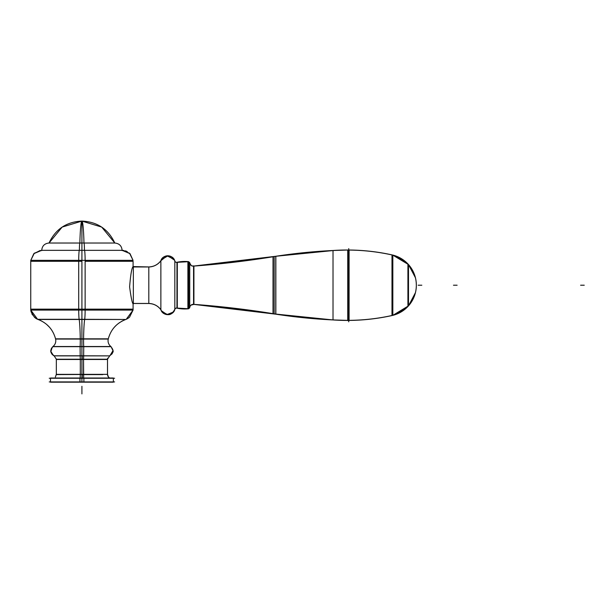 <?xml version="1.0" encoding="UTF-8"?>
<svg xmlns="http://www.w3.org/2000/svg" width="615" height="615" viewBox="0 0 615 615"><rect width="100%" height="100%" fill="white"/><g stroke="black" fill="none" stroke-linecap="round" stroke-linejoin="round"><path stroke-width="0.92" d="M74.607 319.469L125.791 319.469L79.135 319.293A10.962 0.692 -90 0 1 78.712 310.091L133.086 310.091L133.086 303.856C132.163 303.018 131.003 297.368 129.604 286.897C130.58 274.728 131.741 267.956 133.086 266.579C131.741 267.956 130.58 274.728 129.604 286.897C131.003 297.368 132.163 303.018 133.086 303.856L133.086 309.137L81.918 309.137L81.918 261.298L30.773 261.298L78.705 261.298M123.507 250.42L122.124 250.336L129.534 253.219L133.048 260.345L129.942 253.611L122.124 250.336C121.693 245.892 119.256 243.455 114.813 243.025L49.023 243.025L81.918 243.025L81.918 250.336L81.918 221.093L81.918 250.336L41.712 250.336C42.151 245.892 44.588 243.455 49.023 243.025C55.581 229.103 66.543 221.792 81.918 221.093L81.918 250.336L122.124 250.336C121.693 245.892 119.256 243.455 114.813 243.025C108.255 229.103 97.293 221.792 81.918 221.093L81.918 243.025M81.918 346.675L81.918 355.97L81.918 346.675M102.644 355.87L81.918 355.87L81.918 359.221L81.918 355.87L81.918 359.221L61.2 359.221L102.644 359.221M81.918 359.483L81.918 374.343L81.918 359.483M347.729 320.638L347.729 250.005A207.286 207.286 0 0 0 333.015 250.497L333.015 319.938A207.286 207.286 0 0 0 391.986 315.557A207.286 207.286 0 0 1 348.736 320.43A207.286 207.286 0 0 0 391.986 315.557L391.986 254.879A207.286 207.286 0 0 0 348.736 250.013A207.286 207.286 0 0 1 391.986 254.879L391.986 315.557L391.986 254.879A207.286 207.286 0 0 0 333.015 250.497A548.242 548.242 0 0 0 275.851 256.263L334.199 250.443L275.851 256.263L333.015 250.497L333.015 319.938A548.242 548.242 0 0 1 275.851 314.173L275.851 314.127A548.242 547.166 -0 0 0 334.199 319.931A548.242 547.166 -0 0 1 275.851 314.111A913.744 911.937 -0 0 0 193.917 304.364A913.744 911.937 -0 0 1 275.774 314.119L275.774 256.263L274.175 256.524L274.175 313.911A913.744 913.744 0 0 1 275.774 314.173A913.744 913.744 0 0 0 274.175 313.911L274.175 256.524L274.175 313.911A913.744 913.744 0 0 1 275.851 314.188L275.851 256.247L333.015 250.497A548.242 548.242 0 0 0 275.851 256.263L193.917 266.034A3.652 3.652 0 0 1 189.658 262.766L189.658 262.805A3.652 3.652 0 0 0 193.917 266.057L193.917 266.018A3.652 3.652 0 0 1 189.658 262.766L189.658 307.523A1.876 1.876 0 0 1 188.667 308.661A1.876 1.876 0 0 0 189.658 307.523A1.876 1.876 0 0 1 188.667 308.661A1.876 1.876 0 0 0 189.658 307.523A1.876 1.876 0 0 1 188.667 308.661A1.876 1.876 0 0 0 189.658 307.523A1.876 1.876 0 0 1 188.667 308.661A1.876 1.876 0 0 0 189.658 307.523A1.876 1.876 0 0 1 188.667 308.661A1.876 1.876 0 0 0 189.658 307.523A1.876 1.876 0 0 1 188.667 308.661A1.876 1.876 0 0 0 189.658 307.523A1.876 1.876 0 0 1 188.667 308.661A1.876 1.876 0 0 0 189.658 307.523L189.159 308.323M273.006 256.716L193.917 266.034A913.744 913.744 0 0 0 273.006 256.716A913.744 913.744 0 0 1 193.917 266.034A913.744 913.744 0 0 0 273.006 256.716L273.006 313.727A913.744 913.744 0 0 0 193.917 304.402A913.744 913.744 0 0 1 273.006 313.719L273.006 256.709A913.744 913.744 0 0 1 193.917 266.034C192.572 265.373 192.118 267.871 189.658 262.759L189.658 262.759C192.118 267.871 192.572 265.373 193.917 266.018A913.744 913.744 0 0 0 273.006 256.716A913.744 913.744 0 0 1 193.917 266.034L193.917 304.379A3.652 3.652 -0 0 0 189.658 307.631M189.704 307.323A3.652 3.652 180 0 1 193.564 304.379L193.564 304.379A3.652 3.652 180 0 0 189.704 307.323L189.704 263.112A3.652 3.652 0 0 0 193.564 266.057A3.652 3.652 0 0 1 189.704 263.112A3.652 3.652 0 0 0 193.564 266.057L193.564 304.379A3.652 3.652 180 0 0 189.704 307.323L189.704 263.112L189.658 307.677C190.135 305.363 191.557 304.279 193.917 304.417L191.096 305.101M187.929 308.792L187.929 261.598L188.282 308.792A36.085 36.085 0 0 0 188.667 308.753L188.636 308.707A36.085 36.016 -0 0 1 177.297 308.177A1.83 1.822 -0 0 0 174.752 309.714L174.752 309.637A7.326 7.326 0 0 1 160.869 309.706A15.352 15.352 0 0 0 148.807 303.495L133.347 303.495L148.807 303.495L133.347 303.495L148.807 303.495L133.347 303.495L148.807 303.495L133.347 303.495L148.807 303.495L133.347 303.495L148.807 303.495L133.347 303.495L148.807 303.495L148.807 266.941L133.347 266.941L148.807 266.941L148.807 303.495A15.352 15.352 0 0 1 160.869 309.706A15.352 15.352 0 0 0 148.807 303.495L148.807 266.941L133.347 266.941L148.807 266.941L133.347 266.941L148.807 266.941L148.807 303.495A15.352 15.352 0 0 1 161.076 309.991A15.352 15.352 0 0 0 148.807 303.495A15.352 15.352 0 0 1 160.869 309.706A15.352 15.352 0 0 0 148.807 303.495A15.352 15.352 0 0 1 161.092 310.022A15.352 15.352 0 0 0 148.807 303.495L148.807 266.941L133.347 266.579L133.347 303.825M189.543 262.628L189.658 262.913A1.876 1.876 0 0 0 188.667 261.775L189.658 262.913A1.876 1.876 0 0 0 188.667 261.775A1.876 1.876 0 0 1 189.658 262.913A1.876 1.876 0 0 0 188.667 261.775A1.876 1.876 0 0 1 189.658 262.913A1.876 1.876 0 0 0 188.667 261.775M177.297 308.207L177.328 308.223A36.085 36.085 0 0 0 187.898 308.83L187.898 308.792M176.613 262.413A36.085 36.016 0 0 1 187.898 261.652L187.898 261.598A36.085 36.085 0 0 0 177.328 262.213A1.83 1.822 0 0 1 174.752 260.722L174.752 260.675A1.83 1.822 0 0 0 177.328 262.213L177.297 308.253L177.328 262.167L187.898 261.606A36.085 36.085 0 0 0 177.328 262.213L187.898 261.606A36.085 36.085 0 0 0 177.328 262.213L187.898 261.606A36.085 36.085 0 0 0 177.328 262.213L187.898 261.606A36.085 36.085 0 0 0 177.328 262.213A36.085 36.085 0 0 1 187.898 261.606L189.743 263.466L187.929 261.644M174.821 261.021A1.83 1.83 -0 0 0 176.959 262.29L176.959 308.146A1.83 1.83 180 0 0 174.821 309.414A1.83 1.83 180 0 1 176.959 308.146A1.83 1.83 180 0 0 174.821 309.414A1.83 1.83 180 0 1 176.959 308.146L176.959 262.29L176.959 308.146A1.83 1.83 180 0 0 174.821 309.414A1.83 1.83 180 0 1 176.959 308.146L176.959 262.29A1.83 1.83 -0 0 1 174.821 261.021L174.821 309.414L174.821 261.021A1.83 1.83 -0 0 0 176.959 262.29A1.83 1.83 -0 0 1 174.821 261.021A1.83 1.83 -0 0 0 176.959 262.29A1.83 1.83 -0 0 1 174.821 261.021L174.821 309.414L174.821 261.021M174.622 260.445L174.752 260.798A7.326 7.326 0 0 0 160.869 260.729L160.869 309.706A15.352 15.352 0 0 0 148.807 303.495A15.352 15.352 0 0 1 161.092 310.022A15.352 15.352 0 0 0 148.807 303.495L148.807 266.941L133.347 266.941M174.752 260.798A7.326 7.326 0 0 0 160.869 260.729A7.326 7.326 0 0 1 174.752 260.798A7.326 7.326 0 0 0 160.869 260.729A7.326 7.326 0 0 1 174.752 260.798L174.591 260.368L174.752 260.798A7.326 7.326 0 0 0 160.869 260.729A15.352 15.352 0 0 1 148.807 266.941A15.352 15.352 0 0 0 160.869 260.729L160.869 309.706L161.73 311.436L167.634 314.657L172.162 313.22L174.752 309.637A7.326 7.326 0 0 1 160.869 309.706A7.326 7.326 0 0 0 174.752 309.637A7.326 7.326 0 0 1 160.869 309.706L160.869 260.729A15.352 15.352 0 0 1 148.807 266.941A15.352 15.352 0 0 0 160.869 260.729L160.869 309.706A7.326 7.326 0 0 0 174.752 309.637A7.326 7.326 0 0 1 160.869 309.706L160.869 260.729A15.352 15.352 0 0 1 148.807 266.941A15.352 15.352 0 0 0 160.869 260.729L160.869 309.706M392.831 315.303L392.831 315.364C378.025 318.693 363.035 320.384 347.859 320.43C363.035 320.384 378.025 318.693 392.831 315.364A207.286 207.286 0 0 1 347.859 320.43A207.286 207.286 0 0 0 392.831 315.364A207.286 207.286 0 0 1 347.859 320.43A207.286 207.286 0 0 0 392.831 315.364L392.831 255.071A31.065 31.065 0 0 1 408.237 264.281L408.237 306.155A31.065 31.065 0 0 0 408.237 264.281A31.065 31.065 0 0 1 408.237 306.155A31.065 31.065 0 0 0 416.347 285.222L416.194 282.093L416.347 285.222C416.24 277.058 413.434 269.962 407.922 263.943C413.434 269.962 416.24 277.058 416.347 285.222C416.24 293.378 413.434 300.474 407.922 306.493C413.434 300.474 416.24 293.378 416.347 285.222A31.065 31.065 0 0 1 407.922 306.493A31.065 31.065 0 0 0 416.347 285.222A31.065 31.065 0 0 1 407.922 306.493A31.065 31.065 0 0 0 416.347 285.222A31.065 31.004 -0 0 1 407.922 306.447L407.922 263.989A31.065 31.004 0 0 1 416.347 285.222A31.065 31.065 0 0 0 392.831 255.079L408.498 264.573L415.456 277.803L408.498 264.611A31.065 31.004 0 0 0 392.831 255.14L408.498 264.573L408.498 305.824A31.065 31.004 -0 0 1 392.831 315.295A207.286 206.878 -0 0 1 347.859 320.361M392.831 255.071C378.025 251.743 363.035 250.051 347.859 250.005C363.035 250.051 378.025 251.743 392.831 255.071A31.065 31.065 0 0 1 408.237 264.281L408.237 306.155A31.065 31.065 0 0 1 392.831 315.357A31.065 31.065 0 0 0 408.498 305.863L415.456 292.632L408.498 305.863A31.065 31.065 0 0 1 392.831 315.357A31.065 31.065 0 0 0 408.498 305.863A31.065 31.065 0 0 1 392.831 315.357L408.498 305.863L392.831 315.357A31.065 31.065 0 0 0 408.237 306.155A31.065 31.065 0 0 1 392.831 315.357M347.729 320.43A207.286 207.286 0 0 1 333.015 319.938L333.015 250.497A548.242 548.242 0 0 0 275.851 256.263A548.242 548.242 0 0 1 333.015 250.497L347.729 250.005A207.286 207.286 0 0 0 333.015 250.497L347.729 250.005A207.286 207.286 0 0 0 333.015 250.497A207.286 207.286 0 0 1 348.736 250.013A207.286 207.286 0 0 0 333.015 250.497L333.015 319.938A548.242 548.242 0 0 1 275.851 314.173A548.242 548.242 0 0 0 333.015 319.938A548.242 548.242 0 0 1 275.851 314.173A548.242 548.242 0 0 0 333.015 319.938A548.242 548.242 0 0 1 275.851 314.173A548.242 548.242 0 0 0 333.015 319.938A548.242 548.242 0 0 1 275.851 314.173A548.242 548.242 0 0 0 333.015 319.938A548.242 548.242 0 0 1 275.851 314.173A913.744 913.744 0 0 0 274.175 313.911A913.744 913.744 0 0 1 275.851 314.188A548.242 548.242 0 0 0 333.015 319.938A207.286 207.286 0 0 0 347.729 320.43A207.286 207.286 0 0 1 333.015 319.938L333.015 250.497A548.242 548.242 0 0 0 275.851 256.263L274.175 256.524L274.175 313.911A913.744 913.744 0 0 1 275.851 314.188A548.242 548.242 0 0 0 333.015 319.938A207.286 207.286 0 0 0 348.736 320.43A207.286 207.286 0 0 1 333.015 319.938L333.015 250.497A548.242 548.242 0 0 0 275.851 256.263L275.851 256.309A913.744 911.937 0 0 1 193.917 266.072A913.744 911.937 0 0 0 275.774 256.317L274.175 256.524L274.175 313.911A913.744 913.744 0 0 1 275.774 314.173A913.744 913.744 0 0 0 274.175 313.911L274.175 256.524M174.752 309.745A1.83 1.822 -0 0 1 177.328 308.223A36.085 36.085 0 0 0 187.898 308.83L187.898 261.598L188.282 308.792A36.085 36.085 0 0 0 188.667 308.753L188.636 261.683L188.667 308.707M348.005 320.43L332.63 319.915L348.39 320.43A207.286 207.286 0 0 1 332.63 319.915A207.286 207.286 0 0 0 348.39 320.43A207.286 207.286 0 0 1 332.63 319.915A207.286 207.286 0 0 0 348.39 320.43L348.005 250.005L348.005 320.43L348.005 250.005L349.089 250.013L349.089 320.354A207.286 206.878 -0 0 1 332.661 319.846M114.613 378.256L49.231 378.256M113.352 382.176L79.95 382.176L79.95 378.002L113.352 378.002L113.352 382.176M83.894 382.176L83.894 378.002L50.484 378.002L50.484 382.176L83.894 382.176M114.613 381.915L49.231 381.915M78.705 310.091L78.705 260.345A10.962 0.692 -90 0 1 79.397 250.336A7.311 0.461 -90 0 1 79.858 243.025A35.639 2.237 -90 0 1 81.918 221.093A35.639 2.237 -90 0 1 83.986 243.025A35.639 2.237 -90 0 0 81.918 221.093C66.543 221.792 55.581 229.103 49.023 243.025C55.581 229.103 66.543 221.792 81.918 221.093C97.293 221.792 108.255 229.103 114.813 243.025L101.69 227.081L81.918 221.093L62.153 227.081L49.023 243.025L62.153 227.081L81.918 221.093L101.69 227.081L114.813 243.025C119.379 243.494 121.808 246.023 122.124 250.597C121.808 246.023 119.379 243.494 114.813 243.025L79.858 243.025M133.086 260.345L78.705 260.345M84.709 319.293L37.53 319.293L84.709 319.293A27.475 1.722 -90 0 0 83.571 339.073A27.475 1.722 -90 0 1 84.709 319.293A10.962 0.692 -90 0 0 85.131 310.091L85.131 260.345L30.75 260.345L85.131 260.345A10.962 0.692 -90 0 0 84.447 250.336A7.311 0.461 -90 0 0 83.986 243.025L49.023 243.025C44.588 243.455 42.151 245.892 41.712 250.336L33.902 253.611L30.788 260.345L34.309 253.219L41.712 250.336L84.447 250.336A7.311 0.461 -90 0 0 83.986 243.025L49.023 243.025C44.465 243.494 42.028 246.023 41.72 250.597C42.028 246.023 44.465 243.494 49.023 243.025M85.131 309.399L85.131 310.091L30.75 310.091L30.75 260.345M79.135 319.293A27.475 1.722 -90 0 1 80.265 339.073M83.579 338.88A7.311 0.461 -90 0 1 83.579 338.819L55.542 338.819L83.579 338.819A7.311 0.461 -90 0 0 83.748 346.675L52.767 346.675L83.748 346.675L83.648 355.97L83.748 346.675A7.311 0.461 -90 0 1 83.571 339.257M108.302 338.819L80.265 338.819A7.311 0.461 -90 0 1 80.088 346.675L111.077 346.675M80.188 355.97L80.088 346.675M53.897 355.778L83.678 355.778L83.525 359.483L56.326 359.483L83.525 359.483L83.678 355.778L53.897 355.778L81.918 355.87L81.918 359.221L56.334 359.221L107.502 359.221L109.701 355.87L54.143 355.87C49.292 352.134 51.122 350.612 51.114 349.174L52.975 346.514L81.918 346.514L81.918 319.469L125.637 319.469L89.229 319.469M125.744 319.485L125.791 319.469C116.619 323.029 110.769 329.563 108.24 339.073C107.663 342.063 108.54 344.546 110.869 346.514C113.006 349.589 113.652 351.503 112.806 352.249L109.701 355.87L80.158 355.778L80.311 359.483L107.517 359.483L107.656 358.184M80.311 374.912L80.311 358.914M109.301 377.748L108.471 377.072L107.517 374.343L80.311 374.343L80.165 378.002M83.525 358.837L83.671 378.002M83.525 374.343L56.326 374.343L55.373 377.072M83.525 374.912L83.525 358.914M85.131 308.876L85.131 261.56M85.131 261.037L85.131 260.345M275.851 256.324A548.242 547.166 0 0 1 334.199 250.513A548.242 547.166 0 0 0 275.851 256.324M188.667 261.821A1.876 1.868 0 0 1 189.658 262.959A1.876 1.868 0 0 0 188.667 261.821M188.667 308.615A1.876 1.868 -0 0 0 189.658 307.477A1.876 1.868 -0 0 1 188.667 308.615M176.613 308.023A36.085 36.016 -0 0 0 187.898 308.784M160.753 261.129A7.326 7.311 0 0 1 174.752 260.852A7.326 7.311 0 0 0 160.753 261.144M160.753 309.307A7.326 7.311 -0 0 0 174.752 309.591A7.326 7.311 -0 0 1 160.753 309.291M161.076 260.491A15.352 15.321 0 0 1 148.453 266.979M148.423 303.456A15.352 15.321 -0 0 1 161.092 309.975A15.352 15.321 -0 0 0 148.453 303.456M133.347 266.979L149.268 266.979L133.347 266.979M133.347 303.456L149.268 303.456L133.347 303.456M332.661 250.589A207.286 206.878 0 0 1 349.089 250.082L348.005 250.005M347.859 250.074A207.286 206.878 0 0 1 392.831 255.133M348.736 248.598L348.736 321.837M189.743 262.605L189.743 307.838M177.297 262.267A36.085 36.016 0 0 1 188.667 261.729M161.092 260.414C157.94 264.665 153.712 266.841 148.423 266.948L148.453 266.948C153.719 266.833 157.924 264.665 161.076 260.445A15.352 15.321 0 0 1 148.423 266.979M332.63 319.846A207.286 206.878 -0 0 0 348.39 320.361L348.39 250.074A207.286 206.878 0 0 0 332.63 250.589M81.918 378.256L81.918 381.915M89.229 309.137L74.607 309.137M85.131 261.298L133.086 261.298L133.086 266.579M81.918 319.293L81.918 250.336M59.993 346.514L103.85 346.514M61.2 355.87L81.918 355.87M102.751 374.604L81.918 374.604L81.918 378.002M81.918 393.908L81.918 390.248L81.918 393.908M81.918 389.956L81.918 386.297L81.918 389.956M82.241 374.343L82.272 378.002M82.218 355.778L82.187 359.483L82.218 355.778M81.918 310.091L81.918 260.345M273.006 313.719A913.744 913.744 0 0 0 193.917 304.402A913.744 913.744 0 0 1 273.006 313.719A913.744 913.744 0 0 0 193.917 304.402A913.744 913.744 0 0 1 273.006 313.719A913.744 913.744 0 0 0 193.917 304.402A913.744 913.744 0 0 1 273.006 313.719A913.744 913.744 0 0 0 193.917 304.402A913.744 913.744 0 0 1 273.006 313.719A913.744 913.744 0 0 0 193.917 304.402A913.744 913.744 0 0 1 273.006 313.719A913.744 913.744 0 0 0 193.917 304.402A913.744 913.744 0 0 1 273.006 313.719L193.917 304.402L275.851 314.188A548.242 548.242 0 0 0 333.015 319.938A548.242 548.242 0 0 1 275.851 314.173L333.015 319.938L274.175 313.911M177.328 308.223L187.898 308.83A36.085 36.085 0 0 1 177.328 308.223A36.085 36.085 0 0 0 187.898 308.83A36.085 36.085 0 0 1 177.328 308.223A36.085 36.085 0 0 0 187.898 308.83A36.085 36.085 0 0 1 177.328 308.223A36.085 36.085 0 0 0 187.898 308.83A36.085 36.085 0 0 1 177.328 308.223A36.085 36.085 0 0 0 187.898 308.83A36.085 36.085 0 0 1 177.328 308.223A36.085 36.085 0 0 0 187.898 308.83A36.085 36.085 0 0 1 177.328 308.223A36.085 36.085 0 0 0 187.898 308.83L188.282 308.792A36.085 36.085 0 0 0 188.667 308.753A36.085 36.085 0 0 1 188.282 308.792L176.582 308.061M189.728 307.169L187.929 308.838L188.282 261.644L188.282 308.792L188.282 261.644L188.282 308.792L188.667 308.753L176.613 308.069L188.667 308.753M174.752 309.76A1.83 1.83 -0 0 1 177.297 308.253A1.83 1.83 -0 0 0 174.752 309.76L174.752 309.791A1.83 1.83 -0 0 1 177.328 308.269A1.83 1.83 -0 0 0 174.752 309.791M160.753 309.353A7.326 7.326 0 0 0 174.752 309.637A7.326 7.326 0 0 1 160.753 309.353A7.326 7.326 0 0 0 174.752 309.637A7.326 7.326 0 0 1 160.753 309.337A7.326 7.326 0 0 0 174.752 309.637A7.326 7.326 0 0 1 160.753 309.337A7.326 7.326 0 0 0 174.752 309.637A7.326 7.326 0 0 1 160.753 309.353C162.352 316.425 173.615 316.195 174.914 309.053C171.462 316.164 168.049 314.603 165.766 314.365C163.229 313.55 161.561 311.874 160.753 309.337C162.337 316.433 173.638 316.195 174.921 309.038M457.122 285.222L453.47 285.222L457.122 285.222M332.661 319.915A207.286 207.286 0 0 0 349.089 320.423A207.286 207.286 0 0 1 332.661 319.915A207.286 207.286 0 0 0 349.089 320.423A207.286 207.286 0 0 1 332.661 319.915L349.089 320.423L332.661 319.915M584.25 285.222L580.598 285.222L584.25 285.222M421.829 285.222L418.177 285.222L421.829 285.222M193.564 304.379L193.564 266.057L193.564 304.379M161.076 309.991A15.352 15.352 0 0 0 148.807 303.495A15.352 15.352 0 0 1 161.076 309.991C157.924 305.77 153.719 303.602 148.453 303.487M133.347 303.495L148.807 303.495L133.347 303.495M81.918 309.137L30.75 309.137L30.75 261.298L81.918 261.298M107.51 374.351L56.334 374.604L56.334 359.221L54.143 355.87C50.245 353.133 49.853 350.02 52.975 346.514C55.296 344.546 56.18 342.063 55.604 339.073C53.075 329.563 47.224 323.029 38.045 319.469L81.918 319.469M108.363 338.55L108.24 339.073L55.604 339.073L54.996 336.905M110.869 346.514L81.918 346.514M408.237 264.281L408.237 306.155M113.352 378.256L113.352 381.915M50.484 381.915L50.484 378.256M30.788 310.091L37.577 319.293L30.788 310.091L31.088 311.82M126.429 319.223L133.048 310.091L126.26 319.293L133.048 310.091L129.542 317.209M107.502 374.604L107.502 359.221M56.334 359.221L54.143 355.87M56.334 374.343L56.334 359.483L56.334 374.343M127.259 251.612L125.452 250.851M31.865 313.957L35.578 318.224M36.931 319L37.577 319.293M123.284 320.5L122.385 320.945M122.131 321.076L121.224 321.576M119.817 322.452L118.503 323.382M116.15 325.358L114.282 327.295M53.567 333.345L51.814 330.263M49.538 327.272L46.548 324.336M43.88 322.36L40.613 320.53M108.048 340.441L108.048 341.087M109.901 355.778L112.983 350.619L111.061 346.675L112.983 350.642L109.901 355.778M52.275 347.16L50.884 351.465L53.251 355.378M51.083 352.418L51.391 353.21M51.929 354.109L52.575 354.832M53.397 355.478L50.891 351.473M79.397 250.336L122.124 250.336M38.053 319.469L37.53 319.293M109.455 355.97L112.091 353.848C112.468 352.433 114.79 351.257 110.662 346.36M54.381 355.97C50.192 353.241 49.792 350.043 53.182 346.36C48.977 351.488 51.429 352.295 51.714 353.794L54.381 355.97M107.533 375.081L107.502 358.914M56.334 374.912L56.334 358.914M176.613 262.367L188.667 261.683L176.613 262.367M160.753 261.083C162.352 254.01 173.615 254.241 174.914 261.383C173.615 254.241 162.352 254.01 160.753 261.083M160.753 261.098C162.337 254.003 173.638 254.241 174.921 261.398C173.638 254.241 162.337 254.003 160.753 261.098M161.092 310.022C157.94 305.77 153.712 303.595 148.423 303.495M332.63 250.52L348.39 250.005L332.63 250.52M30.788 260.345L33.794 253.718L40.29 250.428M133.048 260.345L130.042 253.718L123.546 250.428M36.831 318.954L35.47 318.147M34.601 317.478L31.096 311.874M126.675 319.116L129.065 317.624M50.853 350.635L50.93 349.935M109.693 355.87L109.309 356.07M107.725 375.85L108.417 377.018M51.368 348.528L51.591 348.105M161.276 310.675L166.996 314.611L173.43 312.013M169.24 314.511L171.762 313.489L174.13 311.006M160.869 260.729L167.019 255.825L174.068 259.315M156.141 305.509L155.195 305.009M152.266 303.948L150.091 303.572M396.783 256.355L408.498 264.573L396.783 256.355M396.783 314.081L408.498 305.863L396.783 314.081M188.282 261.644L188.667 261.683L188.282 261.644M173.138 312.343L166.765 314.58L161.276 310.66L166.773 314.588L173.146 312.335M161.276 259.776L168.018 255.786L174.506 260.176L168.018 255.786L161.276 259.776M156.149 264.927L155.195 265.426M152.328 266.472L150.091 266.864"/></g></svg>
